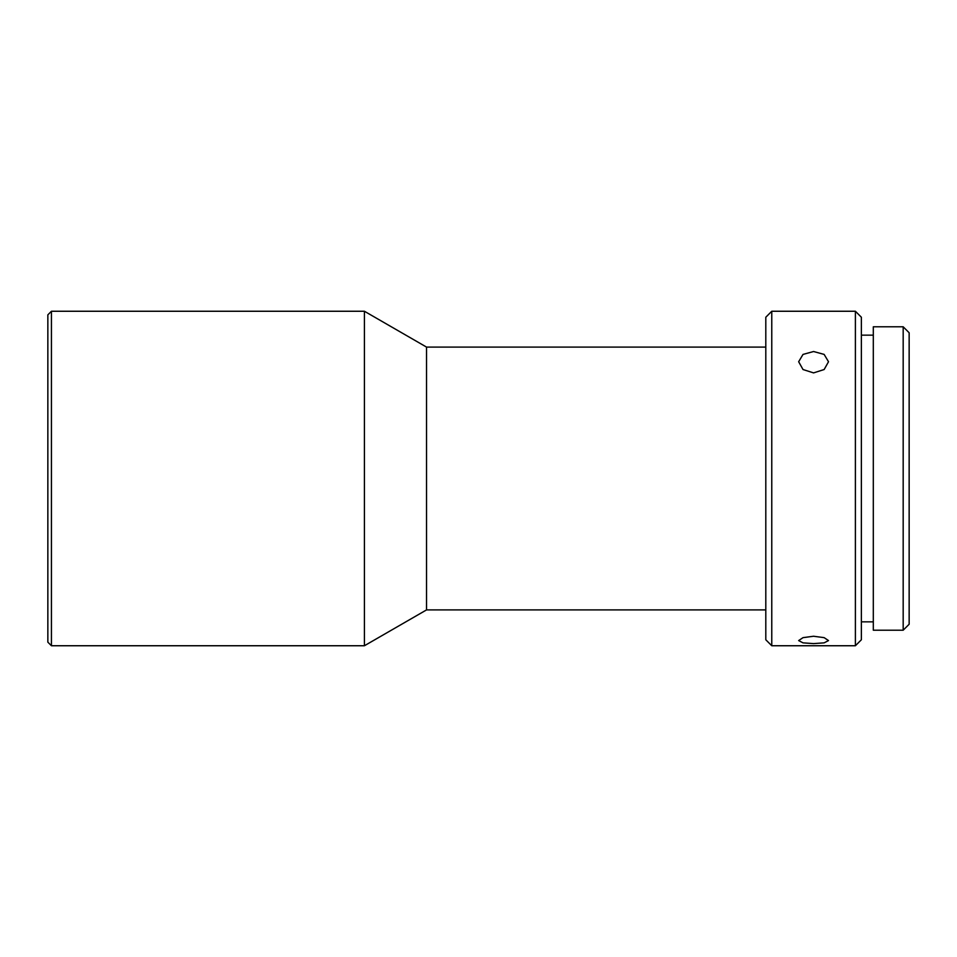 <?xml version="1.0" encoding="UTF-8"?>
<svg xmlns="http://www.w3.org/2000/svg" width="957" height="957" viewBox="0 0 957 957"><rect width="100%" height="100%" fill="white"/><g stroke="black" fill="none" stroke-linecap="round" stroke-linejoin="round"><path stroke-width="1.44" d="M47.85 478.5L47.85 314.841L51.439 311.252L51.439 645.748L47.85 642.159L47.85 478.5M765.803 347.092L426.535 347.092L364.414 311.252L364.414 645.748L51.439 645.748M426.535 347.092L426.535 609.908L364.414 645.748M765.803 478.5L765.803 317.234L771.773 311.252L771.773 645.748L765.803 639.766L765.803 478.5M813.582 372.895L824.144 369.534L828.511 361.734L824.144 354.413L813.582 351.518L803.019 354.413L798.652 361.734L803.019 369.534L813.582 372.895M855.391 645.748L861.372 639.766L861.372 317.234L855.391 311.252L855.391 645.748L771.773 645.748M813.582 636.249L803.019 637.649L798.652 640.58L803.019 642.853L813.582 643.606L824.144 642.853L828.511 640.58L824.144 637.649L813.582 636.249M903.181 326.792L903.181 630.208L873.31 630.208L873.31 326.792L903.181 326.792L909.15 332.761L909.15 624.239L903.181 630.208M364.414 311.252L51.439 311.252M855.391 311.252L771.773 311.252M873.31 335.153L861.372 335.153M765.803 609.908L426.535 609.908M873.31 621.847L861.372 621.847"/></g></svg>
